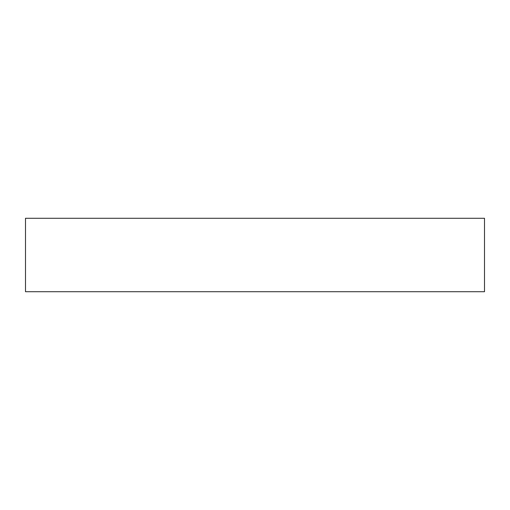 <?xml version="1.0" encoding="UTF-8"?>
<svg xmlns="http://www.w3.org/2000/svg" width="510" height="510" viewBox="0 0 510 510"><rect width="100%" height="100%" fill="white"/><g stroke="black" fill="none" stroke-linecap="round" stroke-linejoin="round"><path stroke-width="0.76" d="M484.5 291.72L25.5 291.72L25.5 218.28L484.5 218.28L484.5 291.72"/></g></svg>

